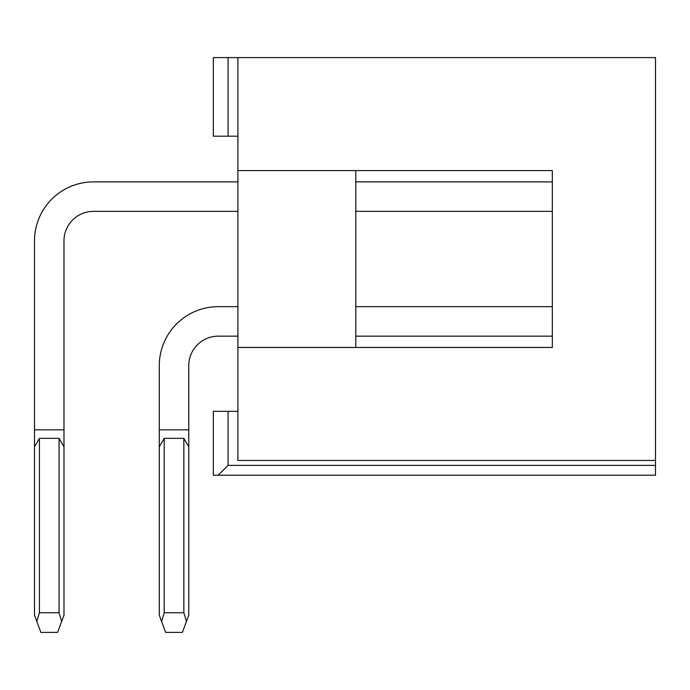 <?xml version="1.0" encoding="UTF-8"?>
<svg xmlns="http://www.w3.org/2000/svg" width="690" height="690" viewBox="0 0 690 690"><rect width="100%" height="100%" fill="white"/><g stroke="black" fill="none" stroke-linecap="round" stroke-linejoin="round"><path stroke-width="1.03" d="M237.895 411.326L228.071 411.326L228.071 465.37L655.5 465.37L655.5 460.454L237.895 460.454L237.895 347.458L552.328 347.458L355.807 347.458L355.807 170.585L552.328 170.585L552.328 347.458L552.328 336.159L355.807 336.159M228.071 465.37L218.247 475.194L213.331 475.194L213.331 411.326L228.071 411.326M237.895 136.197L213.331 136.197L213.331 57.589L228.071 57.589L228.071 136.197M655.5 460.454L655.5 57.589L228.071 57.589M218.247 475.194L655.5 475.194L655.5 465.37M237.895 57.589L237.895 170.585L552.328 170.585L552.328 181.893L355.807 181.893M355.807 211.364L552.328 211.364L552.328 306.679L355.807 306.679M237.895 170.585L237.895 347.458M237.895 306.679L218.247 306.679A58.952 58.952 0 0 0 159.287 365.631L159.287 429.836L188.767 429.836L188.767 365.631A29.48 29.48 0 0 1 218.247 336.159L237.895 336.159M237.895 181.893L93.452 181.893A58.952 58.952 0 0 0 34.5 240.845L34.5 429.836L63.98 429.836L63.98 240.845A29.48 29.48 0 0 1 93.452 211.364A29.48 29.48 0 0 0 63.98 240.845A29.48 29.48 0 0 1 93.452 211.364A29.48 29.48 0 0 0 63.98 240.845A29.48 29.48 0 0 1 93.452 211.364A29.48 29.48 0 0 0 63.98 240.845A29.48 29.48 0 0 1 93.452 211.364A29.48 29.48 0 0 0 63.98 240.845A29.48 29.48 0 0 1 93.452 211.364L237.895 211.364M188.767 365.631A29.48 29.48 0 0 1 218.247 336.159A29.48 29.48 0 0 0 188.767 365.631A29.48 29.48 0 0 1 218.247 336.159A29.48 29.48 0 0 0 188.767 365.631A29.48 29.48 0 0 1 218.247 336.159A29.48 29.48 0 0 0 188.767 365.631A29.48 29.48 0 0 1 218.247 336.159A29.48 29.48 0 0 0 188.767 365.631A29.48 29.48 0 0 1 218.247 336.159M159.287 446.853L164.203 438.348L183.851 438.348L183.851 612.755L186.455 621.431L182.384 632.411L165.678 632.411L159.287 615.213L159.287 429.836M183.851 438.348L188.767 446.853L188.767 429.836M188.767 446.853L188.767 615.213L186.455 621.431M161.598 621.431L164.203 612.755L164.203 438.348M164.203 612.755L183.851 612.755M63.98 240.845A29.48 29.48 0 0 1 93.452 211.364M63.98 429.836L63.98 615.213L57.589 632.411L40.891 632.411L34.5 615.213L34.5 429.836M34.5 446.853L39.416 438.348L59.064 438.348L63.98 446.853M59.064 438.348L59.064 612.755L61.669 621.431M36.812 621.431L39.416 612.755L39.416 438.348M39.416 612.755L59.064 612.755"/></g></svg>
